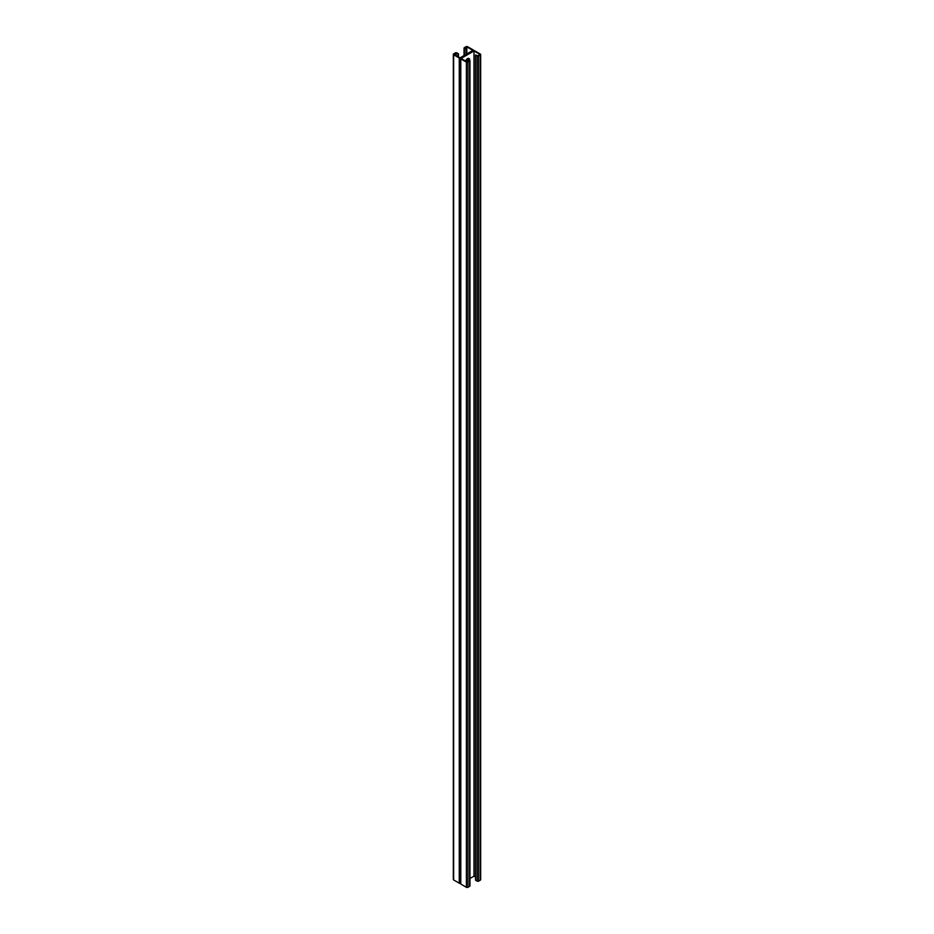 <?xml version="1.0" encoding="UTF-8"?>
<svg xmlns="http://www.w3.org/2000/svg" width="934" height="934" viewBox="0 0 934 934"><rect width="100%" height="100%" fill="white"/><g stroke="black" fill="none" stroke-linecap="round" stroke-linejoin="round"><path stroke-width="1.4" d="M465.611 61.072A3.012 1.74 -60 0 1 469.02 58.492A3.012 1.74 -60 0 1 469.639 59.858L467.514 59.613L469.382 60.698L467.175 61.971L461.046 58.433L473.982 50.973L480.099 54.511L477.893 55.783L475.511 55.001L475.511 880.178L477.122 881.112L477.122 55.935L475.511 55.001M469.954 878.474L473.982 876.15L475.581 877.073M473.982 50.973L473.982 876.15M468.611 59.671L469.125 59.566A3.012 1.74 120 0 0 468.74 58.375A3.012 1.74 -60 0 1 469.125 59.566L469.639 59.858M473.526 50.705L473.526 50.389A1.086 0.63 0 0 1 473.211 50.821L460.789 58.001L473.211 50.821A1.086 0.63 180 0 1 474.741 50.821L480.356 54.067A1.086 0.63 180 0 1 480.356 54.954L478.652 55.935A1.086 0.63 180 0 1 477.122 55.935M480.671 54.511L480.671 879.688A1.086 0.63 180 0 1 480.356 880.132L478.652 881.112A1.086 0.63 180 0 1 477.122 881.112M467.514 59.613L467.56 61.749M460.474 883.295A1.086 0.63 180 0 1 459.259 883.179L459.259 58.001A1.086 0.63 180 0 0 460.789 58.001A1.086 0.63 0 0 0 460.789 58.877L466.405 62.123A1.086 0.63 0 0 0 467.934 62.123L469.639 61.142A1.086 0.63 0 0 0 469.639 60.255M460.474 58.433L460.474 883.611A1.086 0.63 0 0 0 460.789 884.054L466.405 887.3A1.086 0.63 0 0 0 467.934 887.3L469.639 886.319A1.086 0.63 0 0 0 469.954 885.876L469.954 60.698M473.526 50.389A1.086 0.63 0 0 0 473.211 49.946L467.595 46.7A1.086 0.63 0 0 0 466.066 46.7L464.361 47.681A1.086 0.63 0 0 0 464.361 48.568L466.486 49.21L464.618 48.124L466.825 46.852L472.954 50.389L460.018 57.85L453.901 54.312L456.107 53.04L457.987 54.114L457.847 56.589M456.107 53.04L456.107 55.585M459.259 58.001L453.644 54.756A1.086 0.63 180 0 1 453.644 53.868L455.348 52.888A1.086 0.63 180 0 1 456.878 52.888L458.489 53.822L458.419 56.927M468.611 59.274A3.012 1.74 120 0 0 468.413 58.352M459.259 883.179L453.644 879.933A1.086 0.63 180 0 1 453.329 879.489L453.329 54.312M466.486 49.21L466.486 54.114M466.381 59.659L466.346 61.504M465.984 49.502L465.984 54.417M465.973 60.278L466.486 60.99M466.825 46.852L466.825 53.915M466.825 59.157L466.825 61.784M480.356 880.132L480.356 54.954M478.652 881.112L478.652 55.935M460.789 884.054L460.789 58.877M466.405 887.3L466.405 62.123M467.934 887.3L467.934 62.123M469.639 886.319L469.639 61.142M453.644 879.933L453.644 54.756M464.361 55.34L464.361 48.568M464.046 55.526L464.046 48.124"/></g></svg>
